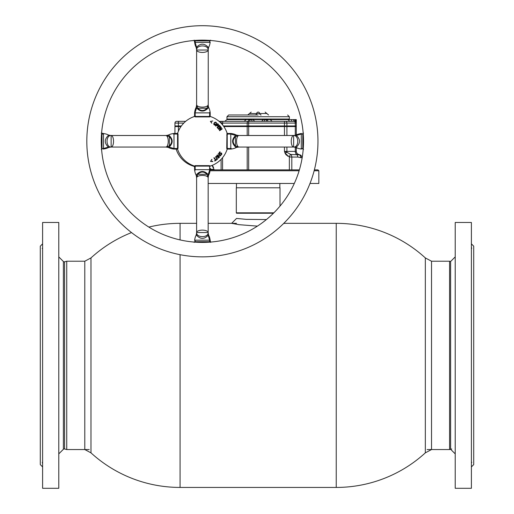 <?xml version="1.0" encoding="UTF-8"?>
<svg xmlns="http://www.w3.org/2000/svg" width="514" height="514" viewBox="0 0 514 514"><rect width="100%" height="100%" fill="white"/><g stroke="black" fill="none" stroke-linecap="round" stroke-linejoin="round"><path stroke-width="0.77" d="M455.218 453.881L450.611 449.275L450.611 261.498L449.577 261.221L431.522 261.221L431.522 449.551L425.329 452.853A132.047 132.047 0 0 1 336.24 487.433L180.067 487.433A132.047 132.047 0 0 1 90.978 452.853L84.791 449.551L84.791 261.221L90.978 257.919L90.978 452.853L90.978 257.919A132.047 132.047 0 0 1 131.526 232.585M180.067 239.916L180.067 223.339A132.047 132.047 0 0 0 148.861 227.079M431.522 261.221L425.329 257.919L425.329 452.853L425.329 257.919A132.047 132.047 0 0 0 336.24 223.339L284.672 223.339L284.223 222.896M314.369 169.883L317.967 169.883L318.834 170.751L314.144 170.751M299.129 170.751L210.13 170.751M208.17 183.466L294.304 183.466M309.993 183.466L318.834 183.466L318.834 170.751M210.187 169.883L299.392 169.883M236.543 213.226L273.461 213.226M280.001 206.114L280.001 187.796L236.311 187.796L236.311 212.822L273.866 212.822M266.406 219.568L246.148 219.349L236.543 218.437L231.641 223.339L239.061 224.676L257.411 226.128M283.548 223.571L284.672 223.339M66.736 261.221L64.578 261.799L64.578 448.973L66.736 449.551L66.736 261.221L84.791 261.221M449.577 261.221L449.577 449.551L427.089 449.551M42.604 386.952L42.604 381.536M42.604 329.236L42.604 323.82M42.604 278.53L42.604 274.566M42.604 246.964L42.604 248.416L42.18 248.448M42.604 222.472L42.604 488.3L58.782 488.3L58.782 222.472L42.604 222.472M42.604 243.854L40.291 246.167L40.291 464.605L42.604 466.918M42.604 463.808L42.302 462.304M42.604 436.206L42.604 432.242M471.396 381.536L471.396 386.952M471.396 246.964L471.698 248.468M471.396 274.566L471.396 278.53M471.396 488.3L455.218 488.3L455.218 222.472L471.396 222.472L471.396 488.3M471.396 243.854L473.709 246.167L473.709 464.605L471.396 466.918M471.82 462.317L471.396 462.356L471.396 463.808M471.396 323.82L471.396 329.236M471.396 432.242L471.396 436.206M58.782 453.881L63.389 449.275L63.389 261.498L58.782 256.891M297.638 148.096L296.295 148.096L297.638 148.096M297.638 134.456L296.295 134.456M302.168 157.747L301.808 157.747A2.891 2.043 -90 0 0 299.765 154.855L299.103 154.798A2.891 2.024 101 0 1 300.594 157.631L297.734 157.053A2.891 2.043 -90 0 0 296.617 154.476A3.47 2.454 90 0 1 295.28 151.392L296.295 151.392L296.327 151.855M297.31 153.84L296.366 152.067L297.31 153.84L299.765 154.855M284.692 152.138L285.039 153.121L287.005 152.33L290.699 154.476L290.346 154.431L289.363 156.963L285.039 153.121L284.48 151.469M286.908 147.055L286.908 151.392A3.47 2.454 90 0 0 287.005 152.33L284.46 151.392L295.28 151.392L295.28 147.28M296.295 147.595L296.295 151.392A3.47 3.47 0 0 0 299.103 154.798L290.699 154.476A2.891 2.043 90 0 1 291.811 157.053L289.363 156.963L289.363 169.883M284.46 135.497L284.46 126.54L296.295 126.54L296.295 134.964M174.94 133.479L174.94 126.54L174.94 133.479M176.135 149.079A26.002 26.002 0 0 0 194.498 166.472M213.612 167.474L213.316 166.909M212.963 166.388L212.539 165.893M174.94 126.54L178.409 126.54L178.409 131.224M180.96 126.54L178.409 126.54M284.46 126.54L223.815 126.54M209.616 167.59L211.35 169.883L214.023 169.883L214.023 169.363L209.616 169.363M212.038 165.424L214.023 169.363M258.156 112.097L258.195 112.097C267.351 112.097 267.351 112.097 258.195 112.097L258.156 112.097M258.156 114.982L228.685 114.982L258.156 114.982M226.95 116.717L226.95 119.03L289.363 119.03L289.363 116.717L226.95 116.717L228.685 114.982M258.112 112.097C248.956 112.097 248.956 112.097 258.112 112.097A1.735 1.484 90 0 0 256.647 113.536L259.66 113.536A1.735 1.484 -90 0 0 261.125 114.982M224.714 121.343L226.95 119.608L248.667 119.608A1.735 0.411 -90 0 1 248.262 121.343M247.305 121.343L224.714 121.343L249.836 121.343L249.656 119.608L250.851 119.608L248.667 119.608L264.646 119.608A1.735 1.092 -90 0 1 263.553 121.343M249.74 121.343L249.213 121.343M225.929 121.343L227.413 121.343M229.026 121.343L230.484 121.343M232.129 121.343L233.324 121.343M235.251 121.343L237.314 121.343M240.263 121.343L242.557 121.343M244.137 121.343L244.94 121.343M248.044 121.343L285.681 121.343A1.735 1.227 90 0 1 286.908 123.077L284.46 123.077L284.46 125.962L296.295 125.962L296.295 121.343L295.55 120.327L296.295 121.343L295.833 121.895A2.313 1.728 137.2 0 1 295.55 120.327L294.94 119.608A2.313 1.581 -59 0 0 295.454 121.587L295.203 121.465M266.657 119.608L264.646 119.608L267.64 119.608L266.393 119.608L266.393 120.013M185.695 121.343L176.675 121.343A1.735 1.735 0 0 0 174.94 123.077L174.94 125.962L174.94 123.077L183.819 123.077M223.41 125.962L284.46 125.962M174.94 125.962L181.371 125.962M286.908 125.962L286.908 123.077L295.28 123.077A1.735 1.227 90 0 0 294.053 121.343L223.307 121.343A1.735 0.732 90 0 0 222.575 123.077L247.202 123.077L247.202 125.962M270.293 119.608L272.028 121.343L268.051 121.343A1.735 0.411 90 0 1 267.64 119.608L293.52 119.608A2.313 1.079 90 0 0 294.561 121.343L295.454 121.587L294.561 121.343A1.735 1.735 0 0 1 296.295 123.077L295.28 123.077L295.28 125.962M294.561 121.343L290.545 121.343A2.313 2.236 -90 0 1 288.373 119.608M264.646 119.608L266.593 120.038L267.64 119.608M252.759 121.343A1.735 1.092 90 0 1 251.667 119.608L249.72 120.038L249.836 121.343M251.667 119.608L250.851 119.608A1.735 0.681 -90 0 0 250.858 119.768M249.656 119.608L250.851 119.608L249.656 119.608M293.52 119.608L296.295 119.608L296.295 121.343M291.644 121.343L291.477 119.608L291.097 119.608M219.086 121.343L223.307 121.343M202.387 242.409A101.129 101.129 0 0 1 101.258 141.279A101.129 101.129 0 0 1 202.387 40.15A101.129 101.129 0 0 1 303.517 141.279A101.129 101.129 0 0 1 202.387 242.409M202.387 256.859A115.579 115.579 0 0 1 86.815 141.279A115.579 115.579 0 0 1 202.387 25.7A115.579 115.579 0 0 1 317.967 141.279A115.579 115.579 0 0 1 202.387 256.859M210.194 42.135C209.314 47.763 208.607 45.714 208.17 50.031L196.611 50.038A5.776 2.384 0 0 0 202.387 52.415A5.776 2.384 0 0 0 208.17 50.038L208.17 50.031C208.543 44.557 196.226 44.577 196.611 50.031L196.541 47.269C200.441 43.17 204.341 43.17 208.241 47.269L208.241 107.985C204.341 112.084 200.441 112.084 196.541 107.985L196.611 104.747A5.776 2.384 0 0 0 202.387 107.124A5.776 2.384 0 0 0 208.17 104.747L206.988 108.248L197.794 108.248C200.858 111.249 203.923 111.249 206.988 108.248L206.943 108.3M111.133 147.055L108.383 147.126C104.284 143.233 104.284 139.326 108.383 135.426L111.146 135.497A5.776 2.384 90 0 1 113.53 141.279A5.776 2.384 90 0 1 111.152 147.055L165.855 147.055A5.776 2.384 -90 0 0 168.239 141.279A5.776 2.384 -90 0 0 165.861 135.497L169.093 135.426C173.192 139.326 173.192 143.226 169.093 147.126L165.855 147.055L169.357 145.873L169.357 136.679L165.849 135.497C170.063 135.092 168.117 134.366 173.751 133.479L176.745 133.479M101.271 133.049L103.25 133.479C108.872 134.353 106.822 135.06 111.146 135.497L111.146 135.497C105.672 135.124 105.691 147.441 111.146 147.055L111.133 135.497M210.624 242.396L210.194 240.417C209.314 234.795 208.607 236.845 208.17 232.521L196.611 232.521C196.239 237.995 208.555 237.976 208.17 232.521L208.241 235.283C204.341 239.383 200.441 239.383 196.541 235.283L196.611 232.521A5.776 2.384 0 0 1 202.387 230.137A5.776 2.384 0 0 1 208.17 232.514L208.17 177.812A5.776 2.384 180 0 0 202.387 175.428A5.776 2.384 180 0 0 196.611 177.805L196.541 174.574C200.441 170.475 204.341 170.475 208.241 174.574L208.17 177.812L206.988 174.31L197.794 174.31L196.611 177.818C196.207 173.603 195.474 175.55 194.588 169.916L194.588 166.922L193.817 165.829L194.729 167.378L195.166 165.63L209.378 165.63L210.464 166.17L210.958 165.829A26.002 26.002 0 0 0 226.944 149.85A26.002 26.002 0 0 1 210.958 165.829L210.027 166.138A26.002 26.002 0 0 0 210.354 166.035M293.648 135.497L296.398 135.426C300.497 139.326 300.497 143.226 296.398 147.126L293.629 147.055A5.776 2.384 -90 0 1 291.252 141.279A5.776 2.384 -90 0 1 293.629 135.497L238.926 135.497A5.776 2.384 90 0 0 236.543 141.279A5.776 2.384 90 0 0 238.92 147.055L235.682 147.126C231.583 143.233 231.583 139.326 235.682 135.426L238.92 135.497L235.418 136.679L235.418 145.873L238.926 147.055C234.712 147.467 236.658 148.193 231.024 149.079L228.03 149.079M301.532 149.079C295.903 148.199 297.953 147.499 293.635 147.055L293.635 147.055C299.109 147.428 299.09 135.111 293.635 135.497L293.648 147.055M101.457 134.051L103.487 134.051L103.487 148.501L101.521 148.54M303.324 148.501L301.294 148.501L301.294 134.051L303.26 134.013M209.616 40.349L209.616 40.869L195.166 40.869L195.166 40.349M209.654 40.407L209.616 42.373L209.616 41.897L209.616 42.373L195.166 42.373L196.541 47.269M194.588 115.637L194.588 112.643C195.468 107.015 196.168 109.064 196.611 104.74L197.839 108.306M210.354 116.524A26.002 26.002 0 0 0 210.027 116.421L210.958 116.723A26.002 26.002 0 0 1 226.944 132.708L227.22 134.051L230.786 134.051L235.682 135.426M227.458 148.193L226.944 149.85L227.278 149.349L226.745 148.501L226.931 133.537M227.573 148.745A1.156 0.405 -162.9 0 0 227.246 148.912A26.002 26.002 0 0 1 227.143 149.24M303.324 134.051L302.797 134.051L302.797 148.501L303.26 148.54M301.294 148.501L301.769 148.501L301.294 148.501M238.926 135.497L238.92 135.497C234.602 135.06 236.652 134.353 231.024 133.479L228.03 133.479M231.268 134.051L230.786 134.051L230.786 148.501L227.22 148.501L228.492 148.938M226.745 148.501L227.22 148.501L227.22 134.051M227.22 135.208L226.745 135.208M208.459 166.106L209.616 166.106L209.616 169.678L195.166 169.678L195.166 166.106L208.459 166.106L208.459 165.63M209.616 170.153L208.241 174.574M208.17 177.812L208.17 177.805C208.607 173.488 209.314 175.544 210.194 169.916M194.922 166.459A1.156 0.405 -72.9 0 0 194.755 166.138L194.427 166.035A26.002 26.002 0 0 0 194.755 166.138L195.474 166.343M193.817 165.829L193.817 165.829A26.002 26.002 0 0 1 177.838 149.85A26.002 26.002 0 0 0 193.817 165.829L194.318 166.17L195.166 165.63M177.529 148.912A26.002 26.002 0 0 0 177.632 149.24L177.324 148.193M177.838 149.85L177.497 149.349L178.037 148.27L177.561 148.051L177.561 148.501L173.989 148.501L169.093 147.126M101.457 148.501L101.978 148.501L101.978 134.051L101.521 134.013M165.855 147.055L165.855 147.055C170.179 147.499 168.129 148.199 173.751 149.079L176.745 149.079M173.514 148.501L173.989 148.501L173.989 134.051L177.561 134.051L177.561 148.051M177.561 147.345L178.037 147.345L178.037 148.27M176.289 148.938L177.561 148.501M178.037 134.051L176.289 133.621L176.855 133.801L176.289 133.621L177.497 133.203L178.037 134.051L178.037 147.345M194.883 115.971L195.166 116.447L195.166 112.881L209.616 112.881L209.616 116.447L196.322 116.447L196.322 116.922L195.397 116.922L194.318 116.389L194.729 115.175L194.883 115.971L193.817 116.723A26.002 26.002 0 0 0 177.838 132.708A26.002 26.002 0 0 1 193.817 116.723L194.755 116.421A26.002 26.002 0 0 0 194.427 116.524M177.838 132.708L177.497 133.203M196.322 116.447L195.166 116.447M210.046 115.175L209.616 116.922L196.322 116.922M219.87 151.829L219.144 152.472L219.375 153.827L221.425 153.339L221.483 154.104L220.731 154.624L221.161 154.907L221.817 154.309L221.618 152.999L219.549 153.48L219.478 152.664L220.307 152.125L219.87 151.829L220.294 152.144M216.638 155.928L215.546 156.931L217.326 159.269L217.608 159.012L215.951 157.033L216.156 156.5L216.702 156.346L218.534 158.164L218.816 157.907L216.638 155.928M212.661 161.223L212.822 161.569L210.522 161.447L211.8 159.353L210.522 161.447L212.822 161.569L210.862 161.126L211.8 159.353L211.961 159.7M216.156 124.349L216.574 123.174L216.086 122.306L215.109 122.139L214.145 122.93L213.721 124.099L214.209 124.966L215.193 125.133L216.156 124.349M218.54 128.5L218.264 128.751L217.069 127.382L219.439 125.313L217.069 127.382L218.264 128.751L218.54 128.5L217.595 127.414L218.482 126.643L219.356 127.652L219.639 127.408L218.765 126.399L219.407 125.84L220.352 126.926L220.634 126.675L219.439 125.313L220.634 126.675L220.352 126.926M210.958 116.723L210.464 116.389L209.616 116.922M219.382 130.37L219.613 130.704L222.228 128.924L222.035 128.641L219.96 130.055L221.393 127.703L221.104 127.273L218.489 129.059L218.675 129.342L220.93 127.8L219.382 130.37M217.698 125.917L218.636 124.786L217.692 123.63L215.533 125.924L215.809 126.187L216.606 125.345L217.698 125.917M210.393 121.381L211.8 123.199L210.856 121.432L212.815 120.989L210.393 121.381M215.777 159.938L214.197 157.644L213.875 157.869L215.456 160.162L214.614 160.747L214.833 161.068L216.844 159.681L216.625 159.359L215.777 159.938M217.268 154.932L217.03 155.215L219.446 157.278L219.684 156.995L218.72 156.172L219.613 155.125L220.577 155.948L220.821 155.665L218.405 153.602L218.167 153.885L219.33 154.881L218.437 155.928L217.268 154.932L217.03 155.215L219.446 157.278L219.684 156.995M228.492 133.621L227.696 133.768L227.278 133.203M227.696 133.768L227.336 133.91M227.246 133.64L227.458 134.36M210.027 166.138L209.307 166.343M194.755 116.421L195.474 116.209M209.307 116.209L210.027 116.421M195.166 41.897L195.127 40.407M195.127 242.145L195.166 241.689L209.616 241.689L209.654 242.145M195.166 242.21L195.166 240.179L195.166 240.655L195.166 240.179L209.616 240.179L208.241 235.283M209.616 240.655L209.616 242.21M221.161 154.907L220.75 154.598M216.201 123.212L215.835 124.118L214.409 124.684L214.466 123.154L215.199 122.505L215.886 122.589L216.201 123.212M218.167 153.885L218.405 153.602L220.821 155.665L220.577 155.948M215.809 126.187L215.533 125.924L217.692 123.63L218.219 124.125M218.238 124.838L217.64 125.538L216.876 125.063L217.711 124.176L218.238 124.838M217.608 159.012L217.326 159.269L215.996 157.824M217.486 156.455L218.816 157.907L218.534 158.164M180.067 487.433L180.067 254.681M336.24 487.433L336.24 223.339M297.734 157.053L291.811 157.053L291.811 169.883M301.808 157.747L300.594 157.631M295.28 126.54L295.28 135.272M286.908 135.497L286.908 126.54M284.46 151.392L284.46 147.055M248.667 126.54L248.667 135.497M248.667 147.055L248.667 169.883M247.202 126.54L247.202 135.497M247.202 147.055L247.202 169.883M222.575 157.676L222.575 169.883M221.104 169.883L221.104 159.334M285.039 153.121L285.681 154.277M285.951 154.63L286.651 155.35M287.544 156.031L287.904 156.262M255.182 114.982A1.735 1.484 90 0 0 256.647 113.536L249.463 113.536L247.754 114.982M265.14 112.097L266.85 113.536L259.66 113.536A1.735 1.484 -90 0 0 258.195 112.097M178.409 121.343L178.409 125.962M248.667 125.962L248.667 123.077L247.202 123.077A1.735 0.732 90 0 1 247.934 121.343M248.667 121.343L248.667 123.077L284.46 123.077L284.46 121.343M222.575 124.876L222.575 123.077L220.962 123.077M266.477 121.343L266.593 120.038M221.104 123.225L221.104 121.343M210.194 115.637L210.194 112.643C209.307 107.008 208.575 108.955 208.17 104.74L208.17 104.747M209.616 112.881L209.616 112.399M195.166 112.399L196.541 107.985M173.989 134.051L173.514 134.051M103.487 148.501L108.383 147.126M195.166 169.678L195.166 170.153M230.786 148.501L231.268 148.501M301.294 134.051L296.398 135.426M194.588 240.417C195.468 234.795 196.168 236.845 196.611 232.521L196.611 177.812M103.487 134.051L103.012 134.051M196.611 50.038L196.611 104.74M236.485 223.339L208.17 223.339M196.611 223.339L180.067 223.339M279.854 187.796L279.854 183.466M236.453 187.796L236.453 183.466M64.578 261.799L63.389 261.799M64.578 448.973L63.389 448.973M89.218 449.551L66.736 449.551M451.735 448.973L449.577 449.551M455.218 256.891L450.611 261.498M296.366 152.067L296.295 151.392L296.366 152.067M289.363 116.717L287.628 114.982M266.85 113.536L268.559 114.982M249.463 113.536L251.173 112.097M263.354 119.608L261.626 121.343M246.02 119.608L244.285 121.343M252.952 119.608L254.687 121.343M194.157 40.156L194.588 42.135C195.468 47.763 196.168 45.714 196.611 50.031M111.146 135.497L165.855 135.497M103.25 149.079C108.872 148.199 106.822 147.499 111.146 147.055M301.532 133.479C295.903 134.353 297.953 135.06 293.635 135.497M235.361 136.724L235.418 136.685C232.418 139.744 232.418 142.808 235.418 145.873L235.367 145.828M303.511 149.51L302.778 149.079M303.511 133.049L302.778 133.479M293.629 147.055L238.926 147.055M206.943 174.252L206.988 174.31C203.923 171.303 200.858 171.303 197.794 174.31L197.839 174.252M169.414 145.828L169.357 145.873C172.363 142.808 172.363 139.744 169.357 136.679L169.414 136.724M101.271 149.51L101.997 149.079M210.624 40.156L210.194 40.889M194.157 242.396L194.588 241.67"/></g></svg>
